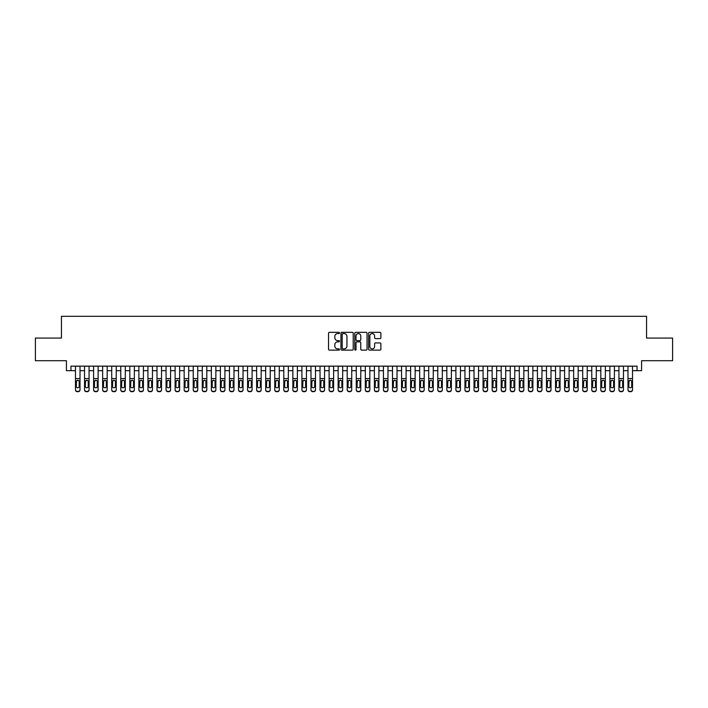 <?xml version="1.0" encoding="UTF-8"?>
<svg xmlns="http://www.w3.org/2000/svg" width="708" height="708" viewBox="0 0 708 708"><rect width="100%" height="100%" fill="white"/><g stroke="black" fill="none" stroke-linecap="round" stroke-linejoin="round"><path stroke-width="1.06" d="M339.513 332.964A0.619 0.619 0 0 0 338.884 332.335L329.441 332.335A0.885 0.885 0 0 0 328.547 333.229L328.547 349.23A0.885 0.885 0 0 0 329.441 350.124L338.884 350.124A0.619 0.619 0 0 0 339.513 349.495A0.619 0.619 0 0 0 338.884 348.876L337.663 348.876A2.841 2.841 0 0 1 334.822 346.026L334.822 344.699A2.841 2.841 0 0 1 337.663 341.849L338.884 341.849A0.619 0.619 0 0 0 339.513 341.229A0.619 0.619 0 0 0 338.884 340.61L337.663 340.61A2.841 2.841 0 0 1 334.822 337.76L334.822 336.424A2.841 2.841 0 0 1 337.663 333.583L338.884 333.583A0.619 0.619 0 0 0 339.513 332.964M379.984 338.61A0.885 0.885 0 0 0 380.869 337.716L380.869 333.229A0.885 0.885 0 0 0 379.984 332.335L369.488 332.335A0.885 0.885 0 0 0 368.603 333.229L368.603 349.23A0.885 0.885 0 0 0 369.488 350.124L379.984 350.124A0.885 0.885 0 0 0 380.869 349.23L380.869 343.805A0.885 0.885 0 0 0 379.984 342.92L375.497 342.92A0.885 0.885 0 0 0 374.603 343.805L374.603 346.495A2.381 2.381 0 0 1 372.222 348.876A2.381 2.381 0 0 1 369.85 346.495L369.85 335.964A2.381 2.381 0 0 1 372.222 333.583A2.381 2.381 0 0 1 374.603 335.964L374.603 337.716A0.885 0.885 0 0 0 375.497 338.61L379.984 338.61M70.95 370.665L70.95 366.133L637.05 366.133L637.05 370.665L641.581 370.665L641.581 360.699L672.6 360.699L672.6 338.061L646.563 338.061L646.563 316.317L61.437 316.317L61.437 338.061L35.4 338.061L35.4 360.699L66.419 360.699L66.419 370.665L75.482 370.665M353.221 333.229A0.885 0.885 0 0 0 352.336 332.335L341.84 332.335A0.885 0.885 0 0 0 340.955 333.229L340.955 349.23A0.885 0.885 0 0 0 341.84 350.124L352.336 350.124A0.885 0.885 0 0 0 353.221 349.23L353.221 333.229M355.664 332.335L366.16 332.335A0.885 0.885 0 0 1 367.045 333.229L367.045 349.23A0.885 0.885 0 0 1 366.16 350.124L361.664 350.124A0.885 0.885 0 0 1 360.779 349.23L360.779 342.743A0.885 0.885 0 0 0 359.894 341.849L356.912 341.849A0.885 0.885 0 0 0 356.027 342.743L356.027 349.495A0.619 0.619 0 0 1 355.398 350.124A0.619 0.619 0 0 1 354.779 349.495L354.779 333.229A0.885 0.885 0 0 1 355.664 332.335M80.013 370.665L84.535 370.665M89.066 370.665L93.598 370.665M98.12 370.665L102.651 370.665M107.182 370.665L111.714 370.665M116.236 370.665L120.767 370.665M125.298 370.665L129.829 370.665M134.352 370.665L138.883 370.665M143.414 370.665L147.937 370.665M152.468 370.665L156.999 370.665M161.53 370.665L166.053 370.665M170.584 370.665L175.115 370.665M179.646 370.665L184.168 370.665M188.7 370.665L193.231 370.665M197.753 370.665L202.284 370.665M206.816 370.665L211.347 370.665M215.869 370.665L220.4 370.665M224.932 370.665L229.463 370.665M233.985 370.665L238.516 370.665M243.048 370.665L247.57 370.665M252.101 370.665L256.632 370.665M261.163 370.665L265.686 370.665M270.217 370.665L274.748 370.665M279.279 370.665L283.802 370.665M288.333 370.665L292.864 370.665M297.387 370.665L301.918 370.665M306.449 370.665L310.98 370.665M315.502 370.665L320.034 370.665M324.565 370.665L329.096 370.665M333.618 370.665L338.15 370.665M342.681 370.665L347.203 370.665M351.734 370.665L356.266 370.665M360.797 370.665L365.319 370.665M369.85 370.665L374.382 370.665M378.904 370.665L383.435 370.665M387.966 370.665L392.498 370.665M397.02 370.665L401.551 370.665M406.082 370.665L410.613 370.665M415.136 370.665L419.667 370.665M424.198 370.665L428.721 370.665M433.252 370.665L437.783 370.665M442.314 370.665L446.837 370.665M451.368 370.665L455.899 370.665M460.43 370.665L464.952 370.665M469.484 370.665L474.015 370.665M478.537 370.665L483.068 370.665M487.6 370.665L492.131 370.665M496.653 370.665L501.184 370.665M505.716 370.665L510.247 370.665M514.769 370.665L519.3 370.665M523.832 370.665L528.354 370.665M532.885 370.665L537.416 370.665M541.947 370.665L546.47 370.665M551.001 370.665L555.532 370.665M560.063 370.665L564.586 370.665M569.117 370.665L573.648 370.665M578.17 370.665L582.702 370.665M587.233 370.665L591.764 370.665M596.286 370.665L600.818 370.665M605.349 370.665L609.88 370.665M614.402 370.665L618.934 370.665M623.465 370.665L627.987 370.665M632.518 370.665L637.05 370.665M342.822 333.583A0.619 0.619 0 0 0 342.194 334.203L342.194 348.256A0.619 0.619 0 0 0 342.822 348.876L344.106 348.876A2.841 2.841 0 0 0 346.955 346.026L346.955 336.424A2.841 2.841 0 0 0 344.106 333.583L342.822 333.583M360.779 336.008A2.381 2.381 0 0 0 358.398 333.627A2.381 2.381 0 0 0 356.027 336.008L356.027 339.716A0.885 0.885 0 0 0 356.912 340.61L359.894 340.61A0.885 0.885 0 0 0 360.779 339.716L360.779 336.008M75.482 381.205L75.482 389.595A1.814 1.797 -0 0 0 77.287 391.391L78.199 391.391A1.814 1.797 -0 0 0 80.013 389.595L80.013 389.878A1.814 1.797 180 0 1 78.199 391.683L78.199 391.391M79.19 386.364L79.19 381.594L79.19 386.364A1.451 1.434 180 0 1 77.747 387.798A1.451 1.434 180 0 0 79.19 386.364M76.296 386.648L76.296 386.364A1.451 1.434 180 0 0 77.747 387.798M76.296 386.364L76.455 380.922L77.747 380.134L79.031 380.922L77.747 380.134L76.296 381.479M80.013 366.133L80.013 389.878M75.482 366.133L75.482 389.878A1.814 1.797 180 0 0 77.287 391.683L78.199 391.683M80.013 380.922L79.031 380.922L79.19 381.594M84.535 381.205L84.535 389.595A1.814 1.797 0 0 0 86.349 391.391L87.252 391.391A1.814 1.797 0 0 0 89.066 389.595L89.066 389.878A1.814 1.797 180 0 1 87.252 391.683L87.252 391.391M88.252 386.364L88.252 381.594L88.252 386.364A1.451 1.434 180 0 1 86.801 387.798A1.451 1.434 180 0 0 88.252 386.364M85.349 386.648L85.349 386.364A1.451 1.434 180 0 0 86.801 387.798M85.349 386.364L85.509 380.922L86.801 380.134L88.093 380.922L86.801 380.134L85.349 381.479M93.598 381.205L93.598 389.595A1.814 1.797 0 0 0 95.403 391.391L96.315 391.391A1.814 1.797 0 0 0 98.12 389.595L98.12 389.878A1.814 1.797 180 0 1 96.315 391.683L96.315 391.391M97.306 386.364L97.306 381.594L97.306 386.364A1.451 1.434 180 0 1 95.863 387.798A1.451 1.434 180 0 0 97.306 386.364M94.412 386.648L94.412 386.364A1.451 1.434 180 0 0 95.863 387.798M94.412 386.364L94.571 380.922L95.863 380.134L97.146 380.922L95.863 380.134L94.412 381.479M102.651 381.205L102.651 389.595A1.814 1.797 0 0 0 104.465 391.391L105.368 391.391A1.814 1.797 0 0 0 107.182 389.595L107.182 389.878A1.814 1.797 180 0 1 105.368 391.683L105.368 391.391M106.368 386.364L106.368 381.594L106.368 386.364A1.451 1.434 180 0 1 104.917 387.798A1.451 1.434 180 0 0 106.368 386.364M103.465 386.648L103.465 386.364A1.451 1.434 180 0 0 104.917 387.798M103.465 386.364L103.625 380.922L104.917 380.134L106.209 380.922L104.917 380.134L103.465 381.479M111.714 381.205L111.714 389.595A1.814 1.797 0 0 0 113.519 391.391L114.431 391.391A1.814 1.797 0 0 0 116.236 389.595L116.236 389.878A1.814 1.797 180 0 1 114.431 391.683L114.431 391.391M115.422 386.364L115.422 381.594L115.422 386.364A1.451 1.434 180 0 1 113.97 387.798A1.451 1.434 180 0 0 115.422 386.364M112.528 386.648L112.528 386.364A1.451 1.434 180 0 0 113.97 387.798M112.528 386.364L112.687 380.922L113.97 380.134L115.262 380.922L113.97 380.134L112.528 381.479M89.066 366.133L89.066 389.878M84.535 366.133L84.535 389.878A1.814 1.797 180 0 0 86.349 391.683L87.252 391.683M89.066 380.922L88.093 380.922L88.252 381.594M98.12 366.133L98.12 389.878M93.598 366.133L93.598 389.878A1.814 1.797 180 0 0 95.403 391.683L96.315 391.683M98.12 380.922L97.146 380.922L97.306 381.594M107.182 366.133L107.182 389.878M102.651 366.133L102.651 389.878A1.814 1.797 180 0 0 104.465 391.683L105.368 391.683M107.182 380.922L106.209 380.922L106.368 381.594M116.236 366.133L116.236 389.878M111.714 366.133L111.714 389.878A1.814 1.797 180 0 0 113.519 391.683L114.431 391.683M116.236 380.922L115.262 380.922L115.422 381.594M120.767 381.205L120.767 389.595A1.814 1.797 0 0 0 122.581 391.391L123.484 391.391A1.814 1.797 0 0 0 125.298 389.595L125.298 389.878A1.814 1.797 180 0 1 123.484 391.683L123.484 391.391M124.484 386.364L124.484 381.594L124.484 386.364A1.451 1.434 180 0 1 123.033 387.798A1.451 1.434 180 0 0 124.484 386.364M121.581 386.648L121.581 386.364A1.451 1.434 180 0 0 123.033 387.798M121.581 386.364L121.741 380.922L123.033 380.134L124.325 380.922L123.033 380.134L121.581 381.479M125.298 366.133L125.298 389.878M120.767 366.133L120.767 389.878A1.814 1.797 180 0 0 122.581 391.683L123.484 391.683M125.298 380.922L124.325 380.922L124.484 381.594M129.829 381.205L129.829 389.595A1.814 1.797 0 0 0 131.635 391.391L132.546 391.391A1.814 1.797 0 0 0 134.352 389.595L134.352 389.878A1.814 1.797 180 0 1 132.546 391.683L132.546 391.391M133.538 386.364L133.538 381.594L133.538 386.364A1.451 1.434 180 0 1 132.086 387.798A1.451 1.434 180 0 0 133.538 386.364M130.644 386.648L130.644 386.364A1.451 1.434 180 0 0 132.086 387.798M130.644 386.364L130.803 380.922L132.086 380.134L133.378 380.922L132.086 380.134L130.644 381.479M134.352 366.133L134.352 389.878M129.829 366.133L129.829 389.878A1.814 1.797 180 0 0 131.635 391.683L132.546 391.683M134.352 380.922L133.378 380.922L133.538 381.594M138.883 381.205L138.883 389.595A1.814 1.797 0 0 0 140.697 391.391L141.6 391.391A1.814 1.797 0 0 0 143.414 389.595L143.414 389.878A1.814 1.797 180 0 1 141.6 391.683L141.6 391.391M142.6 386.364L142.6 381.594L142.6 386.364A1.451 1.434 180 0 1 141.149 387.798A1.451 1.434 180 0 0 142.6 386.364M139.697 386.648L139.697 386.364A1.451 1.434 180 0 0 141.149 387.798M139.697 386.364L139.857 380.922L141.149 380.134L142.432 380.922L141.149 380.134L139.697 381.479M143.414 366.133L143.414 389.878M138.883 366.133L138.883 389.878A1.814 1.797 180 0 0 140.697 391.683L141.6 391.683M143.414 380.922L142.432 380.922L142.6 381.594M147.937 381.205L147.937 389.595A1.814 1.797 0 0 0 149.751 391.391L150.654 391.391A1.814 1.797 0 0 0 152.468 389.595L152.468 389.878A1.814 1.797 180 0 1 150.654 391.683L150.654 391.391M151.654 386.364L151.654 381.594L151.654 386.364A1.451 1.434 180 0 1 150.202 387.798A1.451 1.434 180 0 0 151.654 386.364M148.76 386.648L148.76 386.364A1.451 1.434 180 0 0 150.202 387.798M148.76 386.364L148.919 380.922L150.202 380.134L151.494 380.922L150.202 380.134L148.76 381.479M152.468 366.133L152.468 389.878M147.937 366.133L147.937 389.878A1.814 1.797 180 0 0 149.751 391.683L150.654 391.683M152.468 380.922L151.494 380.922L151.654 381.594M156.999 381.205L156.999 389.595A1.814 1.797 0 0 0 158.813 391.391L159.716 391.391A1.814 1.797 0 0 0 161.53 389.595L161.53 389.878A1.814 1.797 180 0 1 159.716 391.683L159.716 391.391M160.707 386.364L160.707 381.594L160.707 386.364A1.451 1.434 180 0 1 159.265 387.798A1.451 1.434 180 0 0 160.707 386.364M157.813 386.648L157.813 386.364A1.451 1.434 180 0 0 159.265 387.798M157.813 386.364L157.972 380.922L159.265 380.134L160.548 380.922L159.265 380.134L157.813 381.479M161.53 366.133L161.53 389.878M156.999 366.133L156.999 389.878A1.814 1.797 180 0 0 158.813 391.683L159.716 391.683M161.53 380.922L160.548 380.922L160.707 381.594M166.053 381.205L166.053 389.595A1.814 1.797 0 0 0 167.867 391.391L168.769 391.391A1.814 1.797 0 0 0 170.584 389.595L170.584 389.878A1.814 1.797 180 0 1 168.769 391.683L168.769 391.391M169.77 386.364L169.77 381.594L169.77 386.364A1.451 1.434 180 0 1 168.318 387.798A1.451 1.434 180 0 0 169.77 386.364M166.867 386.648L166.867 386.364A1.451 1.434 180 0 0 168.318 387.798M166.867 386.364L167.035 380.922L168.318 380.134L169.61 380.922L168.318 380.134L166.867 381.479M170.584 366.133L170.584 389.878M166.053 366.133L166.053 389.878A1.814 1.797 180 0 0 167.867 391.683L168.769 391.683M170.584 380.922L169.61 380.922L169.77 381.594M175.115 381.205L175.115 389.595A1.814 1.797 0 0 0 176.92 391.391L177.832 391.391A1.814 1.797 0 0 0 179.646 389.595L179.646 389.878A1.814 1.797 180 0 1 177.832 391.683L177.832 391.391M178.823 386.364L178.823 381.594L178.823 386.364A1.451 1.434 180 0 1 177.381 387.798A1.451 1.434 180 0 0 178.823 386.364M175.929 386.648L175.929 386.364A1.451 1.434 180 0 0 177.381 387.798M175.929 386.364L176.088 380.922L177.381 380.134L178.664 380.922L177.381 380.134L175.929 381.479M179.646 366.133L179.646 389.878M175.115 366.133L175.115 389.878A1.814 1.797 180 0 0 176.92 391.683L177.832 391.683M179.646 380.922L178.664 380.922L178.823 381.594M184.168 381.205L184.168 389.595A1.814 1.797 0 0 0 185.983 391.391L186.885 391.391A1.814 1.797 0 0 0 188.7 389.595L188.7 389.878A1.814 1.797 180 0 1 186.885 391.683L186.885 391.391M187.886 386.364L187.886 381.594L187.886 386.364A1.451 1.434 180 0 1 186.434 387.798A1.451 1.434 180 0 0 187.886 386.364M184.983 386.648L184.983 386.364A1.451 1.434 180 0 0 186.434 387.798M184.983 386.364L185.142 380.922L186.434 380.134L187.726 380.922L186.434 380.134L184.983 381.479M188.7 366.133L188.7 389.878M184.168 366.133L184.168 389.878A1.814 1.797 180 0 0 185.983 391.683L186.885 391.683M188.7 380.922L187.726 380.922L187.886 381.594M197.753 366.133L197.753 389.878A1.814 1.797 180 0 1 195.948 391.683L195.948 391.391A1.814 1.797 0 0 0 197.753 389.595L197.753 389.878M193.231 366.133L193.231 389.595A1.814 1.797 0 0 0 195.036 391.391L195.948 391.391M195.036 391.391L195.948 391.683M195.036 391.683A1.814 1.797 180 0 1 193.231 389.878L193.231 381.205M197.753 380.922L196.78 380.922L196.939 386.364A1.451 1.434 180 0 1 195.496 387.798A1.451 1.434 180 0 1 194.045 386.364L194.204 380.922L195.496 380.134L196.78 380.922L195.496 380.134L194.045 381.479M206.816 366.133L206.816 389.878A1.814 1.797 180 0 1 205.001 391.683L205.001 391.391A1.814 1.797 0 0 0 206.816 389.595L206.816 389.878M202.284 366.133L202.284 389.595A1.814 1.797 0 0 0 204.099 391.391L205.001 391.391M204.099 391.391L205.001 391.683M204.099 391.683A1.814 1.797 180 0 1 202.284 389.878L202.284 381.205M206.816 380.922L205.842 380.922L206.001 386.364A1.451 1.434 180 0 1 204.55 387.798A1.451 1.434 180 0 1 203.099 386.364L203.258 380.922L204.55 380.134L205.842 380.922L204.55 380.134L203.099 381.479M195.496 387.798A1.451 1.434 180 0 0 196.939 386.364L196.939 381.594M204.55 387.798A1.451 1.434 180 0 0 206.001 386.364L206.001 381.594M211.347 381.205L211.347 389.595A1.814 1.797 0 0 0 213.152 391.391L214.064 391.391A1.814 1.797 0 0 0 215.869 389.595L215.869 389.878A1.814 1.797 180 0 1 214.064 391.683L214.064 391.391M215.055 386.364L215.055 381.594L215.055 386.364A1.451 1.434 180 0 1 213.604 387.798A1.451 1.434 180 0 0 215.055 386.364M212.161 386.648L212.161 386.364A1.451 1.434 180 0 0 213.604 387.798M212.161 386.364L212.32 380.922L213.604 380.134L214.896 380.922L213.604 380.134L212.161 381.479M215.869 366.133L215.869 389.878M211.347 366.133L211.347 389.878A1.814 1.797 180 0 0 213.152 391.683L214.064 391.683M215.869 380.922L214.896 380.922L215.055 381.594M220.4 381.205L220.4 389.595A1.814 1.797 0 0 0 222.215 391.391L223.117 391.391A1.814 1.797 0 0 0 224.932 389.595L224.932 389.878A1.814 1.797 180 0 1 223.117 391.683L223.117 391.391M224.117 386.364L224.117 381.594L224.117 386.364A1.451 1.434 180 0 1 222.666 387.798A1.451 1.434 180 0 0 224.117 386.364M221.215 386.648L221.215 386.364A1.451 1.434 180 0 0 222.666 387.798M221.215 386.364L221.374 380.922L222.666 380.134L223.958 380.922L222.666 380.134L221.215 381.479M224.932 366.133L224.932 389.878M220.4 366.133L220.4 389.878A1.814 1.797 180 0 0 222.215 391.683L223.117 391.683M224.932 380.922L223.958 380.922L224.117 381.594M229.463 381.205L229.463 389.595A1.814 1.797 0 0 0 231.268 391.391L232.18 391.391A1.814 1.797 0 0 0 233.985 389.595L233.985 389.878A1.814 1.797 180 0 1 232.18 391.683L232.18 391.391M233.171 386.364L233.171 381.594L233.171 386.364A1.451 1.434 180 0 1 231.72 387.798A1.451 1.434 180 0 0 233.171 386.364M230.277 386.648L230.277 386.364A1.451 1.434 180 0 0 231.72 387.798M230.277 386.364L230.436 380.922L231.72 380.134L233.012 380.922L231.72 380.134L230.277 381.479M233.985 366.133L233.985 389.878M229.463 366.133L229.463 389.878A1.814 1.797 180 0 0 231.268 391.683L232.18 391.683M233.985 380.922L233.012 380.922L233.171 381.594M238.516 381.205L238.516 389.595A1.814 1.797 0 0 0 240.331 391.391L241.233 391.391A1.814 1.797 0 0 0 243.048 389.595L243.048 389.878A1.814 1.797 180 0 1 241.233 391.683L241.233 391.391M242.233 386.364L242.233 381.594L242.233 386.364A1.451 1.434 180 0 1 240.782 387.798A1.451 1.434 180 0 0 242.233 386.364M239.331 386.648L239.331 386.364A1.451 1.434 180 0 0 240.782 387.798M239.331 386.364L239.49 380.922L240.782 380.134L242.065 380.922L240.782 380.134L239.331 381.479M243.048 366.133L243.048 389.878M238.516 366.133L238.516 389.878A1.814 1.797 180 0 0 240.331 391.683L241.233 391.683M243.048 380.922L242.065 380.922L242.233 381.594M247.57 381.205L247.57 389.595A1.814 1.797 0 0 0 249.384 391.391L250.287 391.391A1.814 1.797 0 0 0 252.101 389.595L252.101 389.878A1.814 1.797 180 0 1 250.287 391.683L250.287 391.391M251.287 386.364L251.287 381.594L251.287 386.364A1.451 1.434 180 0 1 249.836 387.798A1.451 1.434 180 0 0 251.287 386.364M248.393 386.648L248.393 386.364A1.451 1.434 180 0 0 249.836 387.798M248.393 386.364L248.552 380.922L249.836 380.134L251.128 380.922L249.836 380.134L248.393 381.479M252.101 366.133L252.101 389.878M247.57 366.133L247.57 389.878A1.814 1.797 180 0 0 249.384 391.683L250.287 391.683M252.101 380.922L251.128 380.922L251.287 381.594M256.632 381.205L256.632 389.595A1.814 1.797 0 0 0 258.447 391.391L259.349 391.391A1.814 1.797 0 0 0 261.163 389.595L261.163 389.878A1.814 1.797 180 0 1 259.349 391.683L259.349 391.391M260.34 386.364L260.34 381.594L260.34 386.364A1.451 1.434 180 0 1 258.898 387.798A1.451 1.434 180 0 0 260.34 386.364M257.446 386.648L257.446 386.364A1.451 1.434 180 0 0 258.898 387.798M257.446 386.364L257.606 380.922L258.898 380.134L260.181 380.922L258.898 380.134L257.446 381.479M261.163 366.133L261.163 389.878M256.632 366.133L256.632 389.878A1.814 1.797 180 0 0 258.447 391.683L259.349 391.683M261.163 380.922L260.181 380.922L260.34 381.594M265.686 381.205L265.686 389.595A1.814 1.797 0 0 0 267.5 391.391L268.403 391.391A1.814 1.797 0 0 0 270.217 389.595L270.217 389.878A1.814 1.797 180 0 1 268.403 391.683L268.403 391.391M269.403 386.364L269.403 381.594L269.403 386.364A1.451 1.434 180 0 1 267.951 387.798A1.451 1.434 180 0 0 269.403 386.364M266.5 386.648L266.5 386.364A1.451 1.434 180 0 0 267.951 387.798M266.5 386.364L266.668 380.922L267.951 380.134L269.244 380.922L267.951 380.134L266.5 381.479M270.217 366.133L270.217 389.878M265.686 366.133L265.686 389.878A1.814 1.797 180 0 0 267.5 391.683L268.403 391.683M270.217 380.922L269.244 380.922L269.403 381.594M274.748 381.205L274.748 389.595A1.814 1.797 0 0 0 276.554 391.391L277.465 391.391A1.814 1.797 0 0 0 279.279 389.595L279.279 389.878A1.814 1.797 180 0 1 277.465 391.683L277.465 391.391M278.456 386.364L278.456 381.594L278.456 386.364A1.451 1.434 180 0 1 277.014 387.798A1.451 1.434 180 0 0 278.456 386.364M275.562 386.648L275.562 386.364A1.451 1.434 180 0 0 277.014 387.798M275.562 386.364L275.722 380.922L277.014 380.134L278.297 380.922L277.014 380.134L275.562 381.479M279.279 366.133L279.279 389.878M274.748 366.133L274.748 389.878A1.814 1.797 180 0 0 276.554 391.683L277.465 391.683M279.279 380.922L278.297 380.922L278.456 381.594M283.802 381.205L283.802 389.595A1.814 1.797 0 0 0 285.616 391.391L286.519 391.391A1.814 1.797 0 0 0 288.333 389.595L288.333 389.878A1.814 1.797 180 0 1 286.519 391.683L286.519 391.391M287.519 386.364L287.519 381.594L287.519 386.364A1.451 1.434 180 0 1 286.067 387.798A1.451 1.434 180 0 0 287.519 386.364M284.616 386.648L284.616 386.364A1.451 1.434 180 0 0 286.067 387.798M284.616 386.364L284.775 380.922L286.067 380.134L287.359 380.922L286.067 380.134L284.616 381.479M292.864 381.205L292.864 389.595A1.814 1.797 0 0 0 294.67 391.391L295.581 391.391A1.814 1.797 0 0 0 297.387 389.595L297.387 389.878A1.814 1.797 180 0 1 295.581 391.683L295.581 391.391M296.572 386.364L296.572 381.594L296.572 386.364A1.451 1.434 180 0 1 295.13 387.798A1.451 1.434 180 0 0 296.572 386.364M293.678 386.648L293.678 386.364A1.451 1.434 180 0 0 295.13 387.798M293.678 386.364L293.838 380.922L295.13 380.134L296.413 380.922L295.13 380.134L293.678 381.479M301.918 381.205L301.918 389.595A1.814 1.797 0 0 0 303.732 391.391L304.635 391.391A1.814 1.797 0 0 0 306.449 389.595L306.449 389.878A1.814 1.797 180 0 1 304.635 391.683L304.635 391.391M305.635 386.364L305.635 381.594L305.635 386.364A1.451 1.434 180 0 1 304.183 387.798A1.451 1.434 180 0 0 305.635 386.364M302.732 386.648L302.732 386.364A1.451 1.434 180 0 0 304.183 387.798M302.732 386.364L302.891 380.922L304.183 380.134L305.475 380.922L304.183 380.134L302.732 381.479M288.333 366.133L288.333 389.878M283.802 366.133L283.802 389.878A1.814 1.797 180 0 0 285.616 391.683L286.519 391.683M288.333 380.922L287.359 380.922L287.519 381.594M297.387 366.133L297.387 389.878M292.864 366.133L292.864 389.878A1.814 1.797 180 0 0 294.67 391.683L295.581 391.683M297.387 380.922L296.413 380.922L296.572 381.594M306.449 366.133L306.449 389.878M301.918 366.133L301.918 389.878A1.814 1.797 180 0 0 303.732 391.683L304.635 391.683M306.449 380.922L305.475 380.922L305.635 381.594M310.98 381.205L310.98 389.595A1.814 1.797 0 0 0 312.786 391.391L313.697 391.391A1.814 1.797 0 0 0 315.502 389.595L315.502 389.878A1.814 1.797 180 0 1 313.697 391.683L313.697 391.391M314.688 386.364L314.688 381.594L314.688 386.364A1.451 1.434 180 0 1 313.237 387.798A1.451 1.434 180 0 0 314.688 386.364M311.794 386.648L311.794 386.364A1.451 1.434 180 0 0 313.237 387.798M311.794 386.364L311.954 380.922L313.237 380.134L314.529 380.922L313.237 380.134L311.794 381.479M315.502 366.133L315.502 389.878M310.98 366.133L310.98 389.878A1.814 1.797 180 0 0 312.786 391.683L313.697 391.683M315.502 380.922L314.529 380.922L314.688 381.594M320.034 381.205L320.034 389.595A1.814 1.797 0 0 0 321.848 391.391L322.751 391.391A1.814 1.797 0 0 0 324.565 389.595L324.565 389.878A1.814 1.797 180 0 1 322.751 391.683L322.751 391.391M323.751 386.364L323.751 381.594L323.751 386.364A1.451 1.434 180 0 1 322.299 387.798A1.451 1.434 180 0 0 323.751 386.364M320.848 386.648L320.848 386.364A1.451 1.434 180 0 0 322.299 387.798M320.848 386.364L321.007 380.922L322.299 380.134L323.591 380.922L322.299 380.134L320.848 381.479M324.565 366.133L324.565 389.878M320.034 366.133L320.034 389.878A1.814 1.797 180 0 0 321.848 391.683L322.751 391.683M324.565 380.922L323.591 380.922L323.751 381.594M329.096 381.205L329.096 389.595A1.814 1.797 0 0 0 330.901 391.391L331.813 391.391A1.814 1.797 0 0 0 333.618 389.595L333.618 389.878A1.814 1.797 180 0 1 331.813 391.683L331.813 391.391M332.804 386.364L332.804 381.594L332.804 386.364A1.451 1.434 180 0 1 331.353 387.798A1.451 1.434 180 0 0 332.804 386.364M329.91 386.648L329.91 386.364A1.451 1.434 180 0 0 331.353 387.798M329.91 386.364L330.07 380.922L331.353 380.134L332.645 380.922L331.353 380.134L329.91 381.479M333.618 366.133L333.618 389.878M329.096 366.133L329.096 389.878A1.814 1.797 180 0 0 330.901 391.683L331.813 391.683M333.618 380.922L332.645 380.922L332.804 381.594M338.15 381.205L338.15 389.595A1.814 1.797 0 0 0 339.964 391.391L340.867 391.391A1.814 1.797 0 0 0 342.681 389.595L342.681 389.878A1.814 1.797 180 0 1 340.867 391.683L340.867 391.391M341.867 386.364L341.867 381.594L341.867 386.364A1.451 1.434 180 0 1 340.415 387.798A1.451 1.434 180 0 0 341.867 386.364M338.964 386.648L338.964 386.364A1.451 1.434 180 0 0 340.415 387.798M338.964 386.364L339.123 380.922L340.415 380.134L341.699 380.922L340.415 380.134L338.964 381.479M342.681 366.133L342.681 389.878M338.15 366.133L338.15 389.878A1.814 1.797 180 0 0 339.964 391.683L340.867 391.683M342.681 380.922L341.699 380.922L341.867 381.594M347.203 381.205L347.203 389.595A1.814 1.797 0 0 0 349.017 391.391L349.92 391.391A1.814 1.797 0 0 0 351.734 389.595L351.734 389.878A1.814 1.797 180 0 1 349.92 391.683L349.92 391.391M350.92 386.364L350.92 381.594L350.92 386.364A1.451 1.434 180 0 1 349.469 387.798A1.451 1.434 180 0 0 350.92 386.364M348.026 386.648L348.026 386.364A1.451 1.434 180 0 0 349.469 387.798M348.026 386.364L348.186 380.922L349.469 380.134L350.761 380.922L349.469 380.134L348.026 381.479M356.266 381.205L356.266 389.595A1.814 1.797 0 0 0 358.08 391.391L358.983 391.391A1.814 1.797 0 0 0 360.797 389.595L360.797 389.878A1.814 1.797 180 0 1 358.983 391.683L358.983 391.391M359.974 386.364L359.974 381.594L359.974 386.364A1.451 1.434 180 0 1 358.531 387.798A1.451 1.434 180 0 0 359.974 386.364M357.08 386.648L357.08 386.364A1.451 1.434 180 0 0 358.531 387.798M357.08 386.364L357.239 380.922L358.531 380.134L359.814 380.922L358.531 380.134L357.08 381.479M365.319 381.205L365.319 389.595A1.814 1.797 0 0 0 367.133 391.391L368.036 391.391A1.814 1.797 0 0 0 369.85 389.595L369.85 389.878A1.814 1.797 180 0 1 368.036 391.683L368.036 391.391M369.036 386.364L369.036 381.594L369.036 386.364A1.451 1.434 180 0 1 367.585 387.798A1.451 1.434 180 0 0 369.036 386.364M366.133 386.648L366.133 386.364A1.451 1.434 180 0 0 367.585 387.798M366.133 386.364L366.301 380.922L367.585 380.134L368.877 380.922L367.585 380.134L366.133 381.479M351.734 366.133L351.734 389.878M347.203 366.133L347.203 389.878A1.814 1.797 180 0 0 349.017 391.683L349.92 391.683M351.734 380.922L350.761 380.922L350.92 381.594M360.797 366.133L360.797 389.878M356.266 366.133L356.266 389.878A1.814 1.797 180 0 0 358.08 391.683L358.983 391.683M360.797 380.922L359.814 380.922L359.974 381.594M369.85 366.133L369.85 389.878M365.319 366.133L365.319 389.878A1.814 1.797 180 0 0 367.133 391.683L368.036 391.683M369.85 380.922L368.877 380.922L369.036 381.594M374.382 381.205L374.382 389.595A1.814 1.797 0 0 0 376.187 391.391L377.099 391.391A1.814 1.797 0 0 0 378.904 389.595L378.904 389.878A1.814 1.797 180 0 1 377.099 391.683L377.099 391.391M378.09 386.364L378.09 381.594L378.09 386.364A1.451 1.434 180 0 1 376.647 387.798A1.451 1.434 180 0 0 378.09 386.364M375.196 386.648L375.196 386.364A1.451 1.434 180 0 0 376.647 387.798M375.196 386.364L375.355 380.922L376.647 380.134L377.93 380.922L376.647 380.134L375.196 381.479M378.904 366.133L378.904 389.878M374.382 366.133L374.382 389.878A1.814 1.797 180 0 0 376.187 391.683L377.099 391.683M378.904 380.922L377.93 380.922L378.09 381.594M383.435 381.205L383.435 389.595A1.814 1.797 0 0 0 385.249 391.391L386.152 391.391A1.814 1.797 0 0 0 387.966 389.595L387.966 389.878A1.814 1.797 180 0 1 386.152 391.683L386.152 391.391M387.152 386.364L387.152 381.594L387.152 386.364A1.451 1.434 180 0 1 385.701 387.798A1.451 1.434 180 0 0 387.152 386.364M384.249 386.648L384.249 386.364A1.451 1.434 180 0 0 385.701 387.798M384.249 386.364L384.409 380.922L385.701 380.134L386.993 380.922L385.701 380.134L384.249 381.479M387.966 366.133L387.966 389.878M383.435 366.133L383.435 389.878A1.814 1.797 180 0 0 385.249 391.683L386.152 391.683M387.966 380.922L386.993 380.922L387.152 381.594M392.498 381.205L392.498 389.595A1.814 1.797 0 0 0 394.303 391.391L395.214 391.391A1.814 1.797 0 0 0 397.02 389.595L397.02 389.878A1.814 1.797 180 0 1 395.214 391.683L395.214 391.391M396.206 386.364L396.206 381.594L396.206 386.364A1.451 1.434 180 0 1 394.763 387.798A1.451 1.434 180 0 0 396.206 386.364M393.312 386.648L393.312 386.364A1.451 1.434 180 0 0 394.763 387.798M393.312 386.364L393.471 380.922L394.763 380.134L396.046 380.922L394.763 380.134L393.312 381.479M397.02 366.133L397.02 389.878M392.498 366.133L392.498 389.878A1.814 1.797 180 0 0 394.303 391.683L395.214 391.683M397.02 380.922L396.046 380.922L396.206 381.594M401.551 381.205L401.551 389.595A1.814 1.797 0 0 0 403.365 391.391L404.268 391.391A1.814 1.797 0 0 0 406.082 389.595L406.082 389.878A1.814 1.797 180 0 1 404.268 391.683L404.268 391.391M405.268 386.364L405.268 381.594L405.268 386.364A1.451 1.434 180 0 1 403.817 387.798A1.451 1.434 180 0 0 405.268 386.364M402.365 386.648L402.365 386.364A1.451 1.434 180 0 0 403.817 387.798M402.365 386.364L402.525 380.922L403.817 380.134L405.109 380.922L403.817 380.134L402.365 381.479M406.082 366.133L406.082 389.878M401.551 366.133L401.551 389.878A1.814 1.797 180 0 0 403.365 391.683L404.268 391.683M406.082 380.922L405.109 380.922L405.268 381.594M410.613 381.205L410.613 389.595A1.814 1.797 0 0 0 412.419 391.391L413.33 391.391A1.814 1.797 0 0 0 415.136 389.595L415.136 389.878A1.814 1.797 180 0 1 413.33 391.683L413.33 391.391M414.322 386.364L414.322 381.594L414.322 386.364A1.451 1.434 180 0 1 412.87 387.798A1.451 1.434 180 0 0 414.322 386.364M411.428 386.648L411.428 386.364A1.451 1.434 180 0 0 412.87 387.798M411.428 386.364L411.587 380.922L412.87 380.134L414.162 380.922L412.87 380.134L411.428 381.479M415.136 366.133L415.136 389.878M410.613 366.133L410.613 389.878A1.814 1.797 180 0 0 412.419 391.683L413.33 391.683M415.136 380.922L414.162 380.922L414.322 381.594M419.667 381.205L419.667 389.595A1.814 1.797 0 0 0 421.481 391.391L422.384 391.391A1.814 1.797 0 0 0 424.198 389.595L424.198 389.878A1.814 1.797 180 0 1 422.384 391.683L422.384 391.391M423.384 386.364L423.384 381.594L423.384 386.364A1.451 1.434 180 0 1 421.933 387.798A1.451 1.434 180 0 0 423.384 386.364M420.481 386.648L420.481 386.364A1.451 1.434 180 0 0 421.933 387.798M420.481 386.364L420.641 380.922L421.933 380.134L423.225 380.922L421.933 380.134L420.481 381.479M424.198 366.133L424.198 389.878M419.667 366.133L419.667 389.878A1.814 1.797 180 0 0 421.481 391.683L422.384 391.683M424.198 380.922L423.225 380.922L423.384 381.594M428.721 381.205L428.721 389.595A1.814 1.797 0 0 0 430.535 391.391L431.446 391.391A1.814 1.797 0 0 0 433.252 389.595L433.252 389.878A1.814 1.797 180 0 1 431.446 391.683L431.446 391.391M432.438 386.364L432.438 381.594L432.438 386.364A1.451 1.434 180 0 1 430.986 387.798A1.451 1.434 180 0 0 432.438 386.364M429.544 386.648L429.544 386.364A1.451 1.434 180 0 0 430.986 387.798M429.544 386.364L429.703 380.922L430.986 380.134L432.278 380.922L430.986 380.134L429.544 381.479M433.252 366.133L433.252 389.878M428.721 366.133L428.721 389.878A1.814 1.797 180 0 0 430.535 391.683L431.446 391.683M433.252 380.922L432.278 380.922L432.438 381.594M437.783 381.205L437.783 389.595A1.814 1.797 0 0 0 439.597 391.391L440.5 391.391A1.814 1.797 0 0 0 442.314 389.595L442.314 389.878A1.814 1.797 180 0 1 440.5 391.683L440.5 391.391M441.5 386.364L441.5 381.594L441.5 386.364A1.451 1.434 180 0 1 440.049 387.798A1.451 1.434 180 0 0 441.5 386.364M438.597 386.648L438.597 386.364A1.451 1.434 180 0 0 440.049 387.798M438.597 386.364L438.756 380.922L440.049 380.134L441.332 380.922L440.049 380.134L438.597 381.479M442.314 366.133L442.314 389.878M437.783 366.133L437.783 389.878A1.814 1.797 180 0 0 439.597 391.683L440.5 391.683M442.314 380.922L441.332 380.922L441.5 381.594M446.837 381.205L446.837 389.595A1.814 1.797 0 0 0 448.651 391.391L449.553 391.391A1.814 1.797 0 0 0 451.368 389.595L451.368 389.878A1.814 1.797 180 0 1 449.553 391.683L449.553 391.391M450.554 386.364L450.554 381.594L450.554 386.364A1.451 1.434 180 0 1 449.102 387.798A1.451 1.434 180 0 0 450.554 386.364M447.66 386.648L447.66 386.364A1.451 1.434 180 0 0 449.102 387.798M447.66 386.364L447.819 380.922L449.102 380.134L450.394 380.922L449.102 380.134L447.66 381.479M451.368 366.133L451.368 389.878M446.837 366.133L446.837 389.878A1.814 1.797 180 0 0 448.651 391.683L449.553 391.683M451.368 380.922L450.394 380.922L450.554 381.594M455.899 381.205L455.899 389.595A1.814 1.797 0 0 0 457.713 391.391L458.616 391.391A1.814 1.797 0 0 0 460.43 389.595L460.43 389.878A1.814 1.797 180 0 1 458.616 391.683L458.616 391.391M459.607 386.364L459.607 381.594L459.607 386.364A1.451 1.434 180 0 1 458.165 387.798A1.451 1.434 180 0 0 459.607 386.364M456.713 386.648L456.713 386.364A1.451 1.434 180 0 0 458.165 387.798M456.713 386.364L456.872 380.922L458.165 380.134L459.448 380.922L458.165 380.134L456.713 381.479M460.43 366.133L460.43 389.878M455.899 366.133L455.899 389.878A1.814 1.797 180 0 0 457.713 391.683L458.616 391.683M460.43 380.922L459.448 380.922L459.607 381.594M464.952 381.205L464.952 389.595A1.814 1.797 0 0 0 466.767 391.391L467.669 391.391A1.814 1.797 0 0 0 469.484 389.595L469.484 389.878A1.814 1.797 180 0 1 467.669 391.683L467.669 391.391M468.669 386.364L468.669 381.594L468.669 386.364A1.451 1.434 180 0 1 467.218 387.798A1.451 1.434 180 0 0 468.669 386.364M465.767 386.648L465.767 386.364A1.451 1.434 180 0 0 467.218 387.798M465.767 386.364L465.935 380.922L467.218 380.134L468.51 380.922L467.218 380.134L465.767 381.479M469.484 366.133L469.484 389.878M464.952 366.133L464.952 389.878A1.814 1.797 180 0 0 466.767 391.683L467.669 391.683M469.484 380.922L468.51 380.922L468.669 381.594M474.015 381.205L474.015 389.595A1.814 1.797 0 0 0 475.82 391.391L476.732 391.391A1.814 1.797 0 0 0 478.537 389.595L478.537 389.878A1.814 1.797 180 0 1 476.732 391.683L476.732 391.391M477.723 386.364L477.723 381.594L477.723 386.364A1.451 1.434 180 0 1 476.28 387.798A1.451 1.434 180 0 0 477.723 386.364M474.829 386.648L474.829 386.364A1.451 1.434 180 0 0 476.28 387.798M474.829 386.364L474.988 380.922L476.28 380.134L477.564 380.922L476.28 380.134L474.829 381.479M478.537 366.133L478.537 389.878M474.015 366.133L474.015 389.878A1.814 1.797 180 0 0 475.82 391.683L476.732 391.683M478.537 380.922L477.564 380.922L477.723 381.594M483.068 381.205L483.068 389.595A1.814 1.797 0 0 0 484.883 391.391L485.785 391.391A1.814 1.797 0 0 0 487.6 389.595L487.6 389.878A1.814 1.797 180 0 1 485.785 391.683L485.785 391.391M486.785 386.364L486.785 381.594L486.785 386.364A1.451 1.434 180 0 1 485.334 387.798A1.451 1.434 180 0 0 486.785 386.364M483.883 386.648L483.883 386.364A1.451 1.434 180 0 0 485.334 387.798M483.883 386.364L484.042 380.922L485.334 380.134L486.626 380.922L485.334 380.134L483.883 381.479M487.6 366.133L487.6 389.878M483.068 366.133L483.068 389.878A1.814 1.797 180 0 0 484.883 391.683L485.785 391.683M487.6 380.922L486.626 380.922L486.785 381.594M492.131 381.205L492.131 389.595A1.814 1.797 0 0 0 493.936 391.391L494.848 391.391A1.814 1.797 0 0 0 496.653 389.595L496.653 389.878A1.814 1.797 180 0 1 494.848 391.683L494.848 391.391M495.839 386.364L495.839 381.594L495.839 386.364A1.451 1.434 180 0 1 494.396 387.798A1.451 1.434 180 0 0 495.839 386.364M492.945 386.648L492.945 386.364A1.451 1.434 180 0 0 494.396 387.798M492.945 386.364L493.104 380.922L494.396 380.134L495.68 380.922L494.396 380.134L492.945 381.479M496.653 366.133L496.653 389.878M492.131 366.133L492.131 389.878A1.814 1.797 180 0 0 493.936 391.683L494.848 391.683M496.653 380.922L495.68 380.922L495.839 381.594M501.184 381.205L501.184 389.595A1.814 1.797 0 0 0 502.999 391.391L503.901 391.391A1.814 1.797 0 0 0 505.716 389.595L505.716 389.878A1.814 1.797 180 0 1 503.901 391.683L503.901 391.391M504.901 386.364L504.901 381.594L504.901 386.364A1.451 1.434 180 0 1 503.45 387.798A1.451 1.434 180 0 0 504.901 386.364M501.999 386.648L501.999 386.364A1.451 1.434 180 0 0 503.45 387.798M501.999 386.364L502.158 380.922L503.45 380.134L504.742 380.922L503.45 380.134L501.999 381.479M505.716 366.133L505.716 389.878M501.184 366.133L501.184 389.878A1.814 1.797 180 0 0 502.999 391.683L503.901 391.683M505.716 380.922L504.742 380.922L504.901 381.594M510.247 381.205L510.247 389.595A1.814 1.797 0 0 0 512.052 391.391L512.964 391.391A1.814 1.797 0 0 0 514.769 389.595L514.769 389.878A1.814 1.797 180 0 1 512.964 391.683L512.964 391.391M513.955 386.364L513.955 381.594L513.955 386.364A1.451 1.434 180 0 1 512.504 387.798A1.451 1.434 180 0 0 513.955 386.364M511.061 386.648L511.061 386.364A1.451 1.434 180 0 0 512.504 387.798M511.061 386.364L511.22 380.922L512.504 380.134L513.796 380.922L512.504 380.134L511.061 381.479M514.769 366.133L514.769 389.878M510.247 366.133L510.247 389.878A1.814 1.797 180 0 0 512.052 391.683L512.964 391.683M514.769 380.922L513.796 380.922L513.955 381.594M519.3 381.205L519.3 389.595A1.814 1.797 0 0 0 521.115 391.391L522.017 391.391A1.814 1.797 0 0 0 523.832 389.595L523.832 389.878A1.814 1.797 180 0 1 522.017 391.683L522.017 391.391M523.017 386.364L523.017 381.594L523.017 386.364A1.451 1.434 180 0 1 521.566 387.798A1.451 1.434 180 0 0 523.017 386.364M520.115 386.648L520.115 386.364A1.451 1.434 180 0 0 521.566 387.798M520.115 386.364L520.274 380.922L521.566 380.134L522.858 380.922L521.566 380.134L520.115 381.479M523.832 366.133L523.832 389.878M519.3 366.133L519.3 389.878A1.814 1.797 180 0 0 521.115 391.683L522.017 391.683M523.832 380.922L522.858 380.922L523.017 381.594M528.354 381.205L528.354 389.595A1.814 1.797 0 0 0 530.168 391.391L531.08 391.391A1.814 1.797 0 0 0 532.885 389.595L532.885 389.878A1.814 1.797 180 0 1 531.08 391.683L531.08 391.391M532.071 386.364L532.071 381.594L532.071 386.364A1.451 1.434 180 0 1 530.619 387.798A1.451 1.434 180 0 0 532.071 386.364M529.177 386.648L529.177 386.364A1.451 1.434 180 0 0 530.619 387.798M529.177 386.364L529.336 380.922L530.619 380.134L531.912 380.922L530.619 380.134L529.177 381.479M532.885 366.133L532.885 389.878M528.354 366.133L528.354 389.878A1.814 1.797 180 0 0 530.168 391.683L531.08 391.683M532.885 380.922L531.912 380.922L532.071 381.594M537.416 381.205L537.416 389.595A1.814 1.797 0 0 0 539.231 391.391L540.133 391.391A1.814 1.797 0 0 0 541.947 389.595L541.947 389.878A1.814 1.797 180 0 1 540.133 391.683L540.133 391.391M541.133 386.364L541.133 381.594L541.133 386.364A1.451 1.434 180 0 1 539.682 387.798A1.451 1.434 180 0 0 541.133 386.364M538.23 386.648L538.23 386.364A1.451 1.434 180 0 0 539.682 387.798M538.23 386.364L538.39 380.922L539.682 380.134L540.965 380.922L539.682 380.134L538.23 381.479M541.947 366.133L541.947 389.878M537.416 366.133L537.416 389.878A1.814 1.797 180 0 0 539.231 391.683L540.133 391.683M541.947 380.922L540.965 380.922L541.133 381.594M546.47 381.205L546.47 389.595A1.814 1.797 0 0 0 548.284 391.391L549.187 391.391A1.814 1.797 0 0 0 551.001 389.595L551.001 389.878A1.814 1.797 180 0 1 549.187 391.683L549.187 391.391M550.187 386.364L550.187 381.594L550.187 386.364A1.451 1.434 180 0 1 548.735 387.798A1.451 1.434 180 0 0 550.187 386.364M547.293 386.648L547.293 386.364A1.451 1.434 180 0 0 548.735 387.798M547.293 386.364L547.452 380.922L548.735 380.134L550.028 380.922L548.735 380.134L547.293 381.479M551.001 366.133L551.001 389.878M546.47 366.133L546.47 389.878A1.814 1.797 180 0 0 548.284 391.683L549.187 391.683M551.001 380.922L550.028 380.922L550.187 381.594M555.532 381.205L555.532 389.595A1.814 1.797 0 0 0 557.346 391.391L558.249 391.391A1.814 1.797 0 0 0 560.063 389.595L560.063 389.878A1.814 1.797 180 0 1 558.249 391.683L558.249 391.391M559.24 386.364L559.24 381.594L559.24 386.364A1.451 1.434 180 0 1 557.798 387.798A1.451 1.434 180 0 0 559.24 386.364M556.346 386.648L556.346 386.364A1.451 1.434 180 0 0 557.798 387.798M556.346 386.364L556.506 380.922L557.798 380.134L559.081 380.922L557.798 380.134L556.346 381.479M564.586 381.205L564.586 389.595A1.814 1.797 0 0 0 566.4 391.391L567.303 391.391A1.814 1.797 0 0 0 569.117 389.595L569.117 389.878A1.814 1.797 180 0 1 567.303 391.683L567.303 391.391M568.303 386.364L568.303 381.594L568.303 386.364A1.451 1.434 180 0 1 566.851 387.798A1.451 1.434 180 0 0 568.303 386.364M565.4 386.648L565.4 386.364A1.451 1.434 180 0 0 566.851 387.798M565.4 386.364L565.568 380.922L566.851 380.134L568.143 380.922L566.851 380.134L565.4 381.479M573.648 381.205L573.648 389.595A1.814 1.797 0 0 0 575.454 391.391L576.365 391.391A1.814 1.797 0 0 0 578.17 389.595L578.17 389.878A1.814 1.797 180 0 1 576.365 391.683L576.365 391.391M577.356 386.364L577.356 381.594L577.356 386.364A1.451 1.434 180 0 1 575.914 387.798A1.451 1.434 180 0 0 577.356 386.364M574.462 386.648L574.462 386.364A1.451 1.434 180 0 0 575.914 387.798M574.462 386.364L574.622 380.922L575.914 380.134L577.197 380.922L575.914 380.134L574.462 381.479M582.702 381.205L582.702 389.595A1.814 1.797 0 0 0 584.516 391.391L585.419 391.391A1.814 1.797 0 0 0 587.233 389.595L587.233 389.878A1.814 1.797 180 0 1 585.419 391.683L585.419 391.391M586.419 386.364L586.419 381.594L586.419 386.364A1.451 1.434 180 0 1 584.967 387.798A1.451 1.434 180 0 0 586.419 386.364M583.516 386.648L583.516 386.364A1.451 1.434 180 0 0 584.967 387.798M583.516 386.364L583.675 380.922L584.967 380.134L586.259 380.922L584.967 380.134L583.516 381.479M591.764 381.205L591.764 389.595A1.814 1.797 0 0 0 593.57 391.391L594.481 391.391A1.814 1.797 0 0 0 596.286 389.595L596.286 389.878A1.814 1.797 180 0 1 594.481 391.683L594.481 391.391M595.472 386.364L595.472 381.594L595.472 386.364A1.451 1.434 180 0 1 594.03 387.798A1.451 1.434 180 0 0 595.472 386.364M592.578 386.648L592.578 386.364A1.451 1.434 180 0 0 594.03 387.798M592.578 386.364L592.738 380.922L594.03 380.134L595.313 380.922L594.03 380.134L592.578 381.479M600.818 381.205L600.818 389.595A1.814 1.797 0 0 0 602.632 391.391L603.535 391.391A1.814 1.797 0 0 0 605.349 389.595L605.349 389.878A1.814 1.797 180 0 1 603.535 391.683L603.535 391.391M604.535 386.364L604.535 381.594L604.535 386.364A1.451 1.434 180 0 1 603.083 387.798A1.451 1.434 180 0 0 604.535 386.364M601.632 386.648L601.632 386.364A1.451 1.434 180 0 0 603.083 387.798M601.632 386.364L601.791 380.922L603.083 380.134L604.375 380.922L603.083 380.134L601.632 381.479M560.063 366.133L560.063 389.878M555.532 366.133L555.532 389.878A1.814 1.797 180 0 0 557.346 391.683L558.249 391.683M560.063 380.922L559.081 380.922L559.24 381.594M569.117 366.133L569.117 389.878M564.586 366.133L564.586 389.878A1.814 1.797 180 0 0 566.4 391.683L567.303 391.683M569.117 380.922L568.143 380.922L568.303 381.594M578.17 366.133L578.17 389.878M573.648 366.133L573.648 389.878A1.814 1.797 180 0 0 575.454 391.683L576.365 391.683M578.17 380.922L577.197 380.922L577.356 381.594M587.233 366.133L587.233 389.878M582.702 366.133L582.702 389.878A1.814 1.797 180 0 0 584.516 391.683L585.419 391.683M587.233 380.922L586.259 380.922L586.419 381.594M596.286 366.133L596.286 389.878M591.764 366.133L591.764 389.878A1.814 1.797 180 0 0 593.57 391.683L594.481 391.683M596.286 380.922L595.313 380.922L595.472 381.594M605.349 366.133L605.349 389.878M600.818 366.133L600.818 389.878A1.814 1.797 180 0 0 602.632 391.683L603.535 391.683M605.349 380.922L604.375 380.922L604.535 381.594M609.88 381.205L609.88 389.595A1.814 1.797 0 0 0 611.685 391.391L612.597 391.391A1.814 1.797 0 0 0 614.402 389.595L614.402 389.878A1.814 1.797 180 0 1 612.597 391.683L612.597 391.391M613.588 386.364L613.588 381.594L613.588 386.364A1.451 1.434 180 0 1 612.137 387.798A1.451 1.434 180 0 0 613.588 386.364M610.694 386.648L610.694 386.364A1.451 1.434 180 0 0 612.137 387.798M610.694 386.364L610.854 380.922L612.137 380.134L613.429 380.922L612.137 380.134L610.694 381.479M614.402 366.133L614.402 389.878M609.88 366.133L609.88 389.878A1.814 1.797 180 0 0 611.685 391.683L612.597 391.683M614.402 380.922L613.429 380.922L613.588 381.594M618.934 381.205L618.934 389.595A1.814 1.797 0 0 0 620.748 391.391L621.651 391.391A1.814 1.797 0 0 0 623.465 389.595L623.465 389.878A1.814 1.797 180 0 1 621.651 391.683L621.651 391.391M622.651 386.364L622.651 381.594L622.651 386.364A1.451 1.434 180 0 1 621.199 387.798A1.451 1.434 180 0 0 622.651 386.364M619.748 386.648L619.748 386.364A1.451 1.434 180 0 0 621.199 387.798M619.748 386.364L619.907 380.922L621.199 380.134L622.491 380.922L621.199 380.134L619.748 381.479M623.465 366.133L623.465 389.878M618.934 366.133L618.934 389.878A1.814 1.797 180 0 0 620.748 391.683L621.651 391.683M623.465 380.922L622.491 380.922L622.651 381.594M627.987 381.205L627.987 389.595A1.814 1.797 0 0 0 629.801 391.391L630.713 391.391A1.814 1.797 0 0 0 632.518 389.595L632.518 389.878A1.814 1.797 180 0 1 630.713 391.683L630.713 391.391M631.704 386.364L631.704 381.594L631.704 386.364A1.451 1.434 180 0 1 630.253 387.798A1.451 1.434 180 0 0 631.704 386.364M628.81 386.648L628.81 386.364A1.451 1.434 180 0 0 630.253 387.798M628.81 386.364L628.97 380.922L630.253 380.134L631.545 380.922L630.253 380.134L628.81 381.479M632.518 366.133L632.518 389.878M627.987 366.133L627.987 389.878A1.814 1.797 180 0 0 629.801 391.683L630.713 391.683M632.518 380.922L631.545 380.922L631.704 381.594M75.482 380.922L76.455 380.922M75.482 378.585L80.013 378.585M75.482 366.204L80.013 366.204M84.535 380.922L85.509 380.922M84.535 378.585L89.066 378.585M84.535 366.204L89.066 366.204M93.598 380.922L94.571 380.922M93.598 378.585L98.12 378.585M93.598 366.204L98.12 366.204M102.651 380.922L103.625 380.922M102.651 378.585L107.182 378.585M102.651 366.204L107.182 366.204M111.714 380.922L112.687 380.922M111.714 378.585L116.236 378.585M111.714 366.204L116.236 366.204M120.767 380.922L121.741 380.922M120.767 378.585L125.298 378.585M120.767 366.204L125.298 366.204M129.829 380.922L130.803 380.922M129.829 378.585L134.352 378.585M129.829 366.204L134.352 366.204M138.883 380.922L139.857 380.922M138.883 378.585L143.414 378.585M138.883 366.204L143.414 366.204M147.937 380.922L148.919 380.922M147.937 378.585L152.468 378.585M147.937 366.204L152.468 366.204M156.999 380.922L157.972 380.922M156.999 378.585L161.53 378.585M156.999 366.204L161.53 366.204M166.053 380.922L167.035 380.922M166.053 378.585L170.584 378.585M166.053 366.204L170.584 366.204M175.115 380.922L176.088 380.922M175.115 378.585L179.646 378.585M175.115 366.204L179.646 366.204M184.168 380.922L185.142 380.922M184.168 378.585L188.7 378.585M184.168 366.204L188.7 366.204M193.231 380.922L194.204 380.922M193.231 378.585L197.753 378.585M193.231 366.204L197.753 366.204M202.284 380.922L203.258 380.922M202.284 378.585L206.816 378.585M202.284 366.204L206.816 366.204M211.347 380.922L212.32 380.922M211.347 378.585L215.869 378.585M211.347 366.204L215.869 366.204M220.4 380.922L221.374 380.922M220.4 378.585L224.932 378.585M220.4 366.204L224.932 366.204M229.463 380.922L230.436 380.922M229.463 378.585L233.985 378.585M229.463 366.204L233.985 366.204M238.516 380.922L239.49 380.922M238.516 378.585L243.048 378.585M238.516 366.204L243.048 366.204M247.57 380.922L248.552 380.922M247.57 378.585L252.101 378.585M247.57 366.204L252.101 366.204M256.632 380.922L257.606 380.922M256.632 378.585L261.163 378.585M256.632 366.204L261.163 366.204M265.686 380.922L266.668 380.922M265.686 378.585L270.217 378.585M265.686 366.204L270.217 366.204M274.748 380.922L275.722 380.922M274.748 378.585L279.279 378.585M274.748 366.204L279.279 366.204M283.802 380.922L284.775 380.922M283.802 378.585L288.333 378.585M283.802 366.204L288.333 366.204M292.864 380.922L293.838 380.922M292.864 378.585L297.387 378.585M292.864 366.204L297.387 366.204M301.918 380.922L302.891 380.922M301.918 378.585L306.449 378.585M301.918 366.204L306.449 366.204M310.98 380.922L311.954 380.922M310.98 378.585L315.502 378.585M310.98 366.204L315.502 366.204M320.034 380.922L321.007 380.922M320.034 378.585L324.565 378.585M320.034 366.204L324.565 366.204M329.096 380.922L330.07 380.922M329.096 378.585L333.618 378.585M329.096 366.204L333.618 366.204M338.15 380.922L339.123 380.922M338.15 378.585L342.681 378.585M338.15 366.204L342.681 366.204M347.203 380.922L348.186 380.922M347.203 378.585L351.734 378.585M347.203 366.204L351.734 366.204M356.266 380.922L357.239 380.922M356.266 378.585L360.797 378.585M356.266 366.204L360.797 366.204M365.319 380.922L366.301 380.922M365.319 378.585L369.85 378.585M365.319 366.204L369.85 366.204M374.382 380.922L375.355 380.922M374.382 378.585L378.904 378.585M374.382 366.204L378.904 366.204M383.435 380.922L384.409 380.922M383.435 378.585L387.966 378.585M383.435 366.204L387.966 366.204M392.498 380.922L393.471 380.922M392.498 378.585L397.02 378.585M392.498 366.204L397.02 366.204M401.551 380.922L402.525 380.922M401.551 378.585L406.082 378.585M401.551 366.204L406.082 366.204M410.613 380.922L411.587 380.922M410.613 378.585L415.136 378.585M410.613 366.204L415.136 366.204M419.667 380.922L420.641 380.922M419.667 378.585L424.198 378.585M419.667 366.204L424.198 366.204M428.721 380.922L429.703 380.922M428.721 378.585L433.252 378.585M428.721 366.204L433.252 366.204M437.783 380.922L438.756 380.922M437.783 378.585L442.314 378.585M437.783 366.204L442.314 366.204M446.837 380.922L447.819 380.922M446.837 378.585L451.368 378.585M446.837 366.204L451.368 366.204M455.899 380.922L456.872 380.922M455.899 378.585L460.43 378.585M455.899 366.204L460.43 366.204M464.952 380.922L465.935 380.922M464.952 378.585L469.484 378.585M464.952 366.204L469.484 366.204M474.015 380.922L474.988 380.922M474.015 378.585L478.537 378.585M474.015 366.204L478.537 366.204M483.068 380.922L484.042 380.922M483.068 378.585L487.6 378.585M483.068 366.204L487.6 366.204M492.131 380.922L493.104 380.922M492.131 378.585L496.653 378.585M492.131 366.204L496.653 366.204M501.184 380.922L502.158 380.922M501.184 378.585L505.716 378.585M501.184 366.204L505.716 366.204M510.247 380.922L511.22 380.922M510.247 378.585L514.769 378.585M510.247 366.204L514.769 366.204M519.3 380.922L520.274 380.922M519.3 378.585L523.832 378.585M519.3 366.204L523.832 366.204M528.354 380.922L529.336 380.922M528.354 378.585L532.885 378.585M528.354 366.204L532.885 366.204M537.416 380.922L538.39 380.922M537.416 378.585L541.947 378.585M537.416 366.204L541.947 366.204M546.47 380.922L547.452 380.922M546.47 378.585L551.001 378.585M546.47 366.204L551.001 366.204M555.532 380.922L556.506 380.922M555.532 378.585L560.063 378.585M555.532 366.204L560.063 366.204M564.586 380.922L565.568 380.922M564.586 378.585L569.117 378.585M564.586 366.204L569.117 366.204M573.648 380.922L574.622 380.922M573.648 378.585L578.17 378.585M573.648 366.204L578.17 366.204M582.702 380.922L583.675 380.922M582.702 378.585L587.233 378.585M582.702 366.204L587.233 366.204M591.764 380.922L592.738 380.922M591.764 378.585L596.286 378.585M591.764 366.204L596.286 366.204M600.818 380.922L601.791 380.922M600.818 378.585L605.349 378.585M600.818 366.204L605.349 366.204M609.88 380.922L610.854 380.922M609.88 378.585L614.402 378.585M609.88 366.204L614.402 366.204M618.934 380.922L619.907 380.922M618.934 378.585L623.465 378.585M618.934 366.204L623.465 366.204M627.987 380.922L628.97 380.922M627.987 378.585L632.518 378.585M627.987 366.204L632.518 366.204"/></g></svg>
